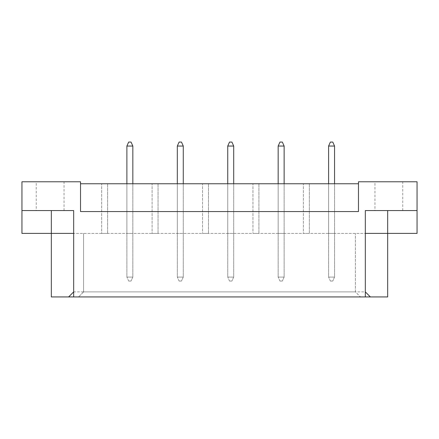 <?xml version="1.0" encoding="UTF-8"?>
<svg xmlns="http://www.w3.org/2000/svg" width="439" height="439" viewBox="0 0 439 439"><rect width="100%" height="100%" fill="white"/><g stroke="black" fill="none" stroke-linecap="round" stroke-linejoin="round"><path stroke-width="0.33" stroke-dasharray="2.19 1.65" d="M36.245 210.566L64.039 210.566L36.245 210.566L36.245 181.779L64.039 181.779L36.245 181.779M64.039 210.566L64.039 181.779M374.961 210.566L402.755 210.566L374.961 210.566L374.961 181.779L402.755 181.779L374.961 181.779M402.755 210.566L402.755 181.779M101.667 183.76L107.621 183.76L101.667 183.76L107.621 183.76L101.667 183.76L101.667 233.4L107.621 233.4L101.667 233.4L107.621 233.4L101.667 233.4L101.667 183.76M126.882 183.76L126.882 233.4L126.882 183.76L126.882 233.4L126.882 183.76L132.836 183.76L126.882 183.76L132.836 183.76L126.882 183.76L126.882 277.075L132.836 277.075L132.836 146.039L131.047 142.066L128.665 142.066L126.882 146.039L126.882 277.075L132.836 277.075L132.836 183.76L132.836 233.4L126.882 233.4L132.836 233.4L126.882 233.4L132.836 233.4L132.836 183.76M152.097 183.76L158.051 183.76L152.097 183.76L158.051 183.76L152.097 183.76L152.097 233.4L158.051 233.4L152.097 233.4L158.051 233.4L152.097 233.4L152.097 183.76M177.312 183.76L177.312 233.4L177.312 183.76L177.312 233.4L177.312 183.76L183.266 183.76L177.312 183.76L183.266 183.76L177.312 183.76L177.312 277.075L183.266 277.075L183.266 146.039L181.477 142.066L179.096 142.066L177.312 146.039L177.312 277.075L183.266 277.075L183.266 183.76L183.266 233.4L177.312 233.4L183.266 233.4L177.312 233.4L183.266 233.4L183.266 183.76M202.527 183.76L208.481 183.76L202.527 183.76L208.481 183.76L202.527 183.76L202.527 233.4L208.481 233.4L202.527 233.4L208.481 233.4L202.527 233.4L202.527 183.76M227.742 183.76L227.742 233.4L227.742 183.76L227.742 233.4L227.742 183.76L233.696 183.76L227.742 183.76L233.696 183.76L227.742 183.76L227.742 277.075L233.696 277.075L233.696 146.039L231.907 142.066L229.526 142.066L227.742 146.039L227.742 277.075L233.696 277.075L233.696 183.76L233.696 233.4L227.742 233.4L233.696 233.4L227.742 233.4L233.696 233.4L233.696 183.76M252.952 183.76L258.911 183.76L252.952 183.76L258.911 183.76L252.952 183.76L252.952 233.4L258.911 233.4L252.952 233.4L258.911 233.4L252.952 233.4L252.952 183.76M278.167 183.76L278.167 233.4L278.167 183.76L278.167 233.4L278.167 183.76L284.126 183.76L278.167 183.76L284.126 183.76L278.167 183.76L278.167 277.075L284.126 277.075L284.126 146.039L282.337 142.066L279.956 142.066L278.167 146.039L278.167 277.075L284.126 277.075L284.126 183.76L284.126 233.4L278.167 233.4L284.126 233.4L278.167 233.4L284.126 233.4L284.126 183.76M303.382 183.76L309.341 183.76L303.382 183.76L309.341 183.76L303.382 183.76L303.382 233.4L309.341 233.4L303.382 233.4L309.341 233.4L303.382 233.4L303.382 183.76M328.597 183.76L328.597 233.4L328.597 183.76L328.597 233.4L328.597 183.76L334.556 183.76L328.597 183.76L334.556 183.76L328.597 183.76L328.597 277.075L334.556 277.075L334.556 146.039L332.767 142.066L330.386 142.066L328.597 146.039L328.597 277.075L334.556 277.075L334.556 183.76L334.556 233.4L328.597 233.4L334.556 233.4L328.597 233.4L334.556 233.4L334.556 183.76M365.33 296.934L360.446 296.934L355.403 291.891L355.403 233.4L355.403 291.891L83.597 291.891L83.597 233.4L83.597 291.891L78.554 296.934L73.67 296.934L365.33 296.934L365.33 233.4L73.67 233.4L387.664 233.4L387.664 296.934L51.336 296.934L51.336 233.4L21.95 233.4L21.95 181.779L80.518 181.779L80.518 211.56L358.482 211.56L80.518 211.56L80.518 183.76L358.482 183.76L358.482 211.56L358.482 183.76M387.664 233.4L417.05 233.4L417.05 181.779L358.482 181.779L358.482 211.56L80.518 211.56L80.518 183.76M51.336 233.4L73.67 233.4L73.67 291.891L365.33 291.891L365.33 233.4L365.33 291.891L370.373 296.934M83.597 291.891L78.554 296.934L360.446 296.934L355.403 291.891M73.67 296.934L73.67 233.4L73.67 291.891L68.627 296.934M309.341 233.4L309.341 183.76L309.341 233.4M258.911 233.4L258.911 183.76L258.911 233.4M208.481 233.4L208.481 183.76L208.481 233.4M158.051 233.4L158.051 183.76L158.051 233.4M107.621 233.4L107.621 183.76L107.621 233.4M73.67 233.4L73.67 210.566L21.95 210.566M365.33 233.4L365.33 210.566L417.05 210.566M330.386 281.048L332.767 281.048L330.386 281.048L328.597 277.075L330.386 281.048M328.597 146.039L334.556 146.039M334.556 277.075L332.767 281.048L334.556 277.075M279.956 281.048L282.337 281.048L279.956 281.048L278.167 277.075L279.956 281.048M278.167 146.039L284.126 146.039M284.126 277.075L282.337 281.048L284.126 277.075M229.526 281.048L231.907 281.048L229.526 281.048L227.742 277.075L229.526 281.048M227.742 146.039L233.696 146.039M233.696 277.075L231.907 281.048L233.696 277.075M179.096 281.048L181.477 281.048L179.096 281.048L177.312 277.075L179.096 281.048M177.312 146.039L183.266 146.039M183.266 277.075L181.477 281.048L183.266 277.075M128.665 281.048L131.047 281.048L128.665 281.048L126.882 277.075L128.665 281.048M126.882 146.039L132.836 146.039M132.836 277.075L131.047 281.048L132.836 277.075"/><path stroke-width="0.66" d="M358.482 183.76L80.518 183.76M365.33 291.891L370.373 296.934L365.33 296.934L365.33 210.566L417.05 210.566L417.05 181.779L358.482 181.779L358.482 211.56L80.518 211.56L80.518 181.779L21.95 181.779L21.95 210.566L73.67 210.566L73.67 296.934L68.627 296.934L73.67 291.891M365.33 296.934L73.67 296.934M365.33 233.4L387.664 233.4L387.664 296.934L370.373 296.934M21.95 210.566L21.95 233.4L73.67 233.4M51.336 210.566L51.336 296.934L68.627 296.934M387.664 210.566L387.664 233.4L417.05 233.4L417.05 210.566M334.556 183.76L334.556 146.039L328.597 146.039L328.597 183.76M328.597 146.039L330.386 142.066L332.767 142.066L334.556 146.039M284.126 183.76L284.126 146.039L278.167 146.039L278.167 183.76M278.167 146.039L279.956 142.066L282.337 142.066L284.126 146.039M233.696 183.76L233.696 146.039L227.742 146.039L227.742 183.76M227.742 146.039L229.526 142.066L231.907 142.066L233.696 146.039M183.266 183.76L183.266 146.039L177.312 146.039L177.312 183.76M177.312 146.039L179.096 142.066L181.477 142.066L183.266 146.039M132.836 183.76L132.836 146.039L126.882 146.039L126.882 183.76M126.882 146.039L128.665 142.066L131.047 142.066L132.836 146.039"/></g></svg>
